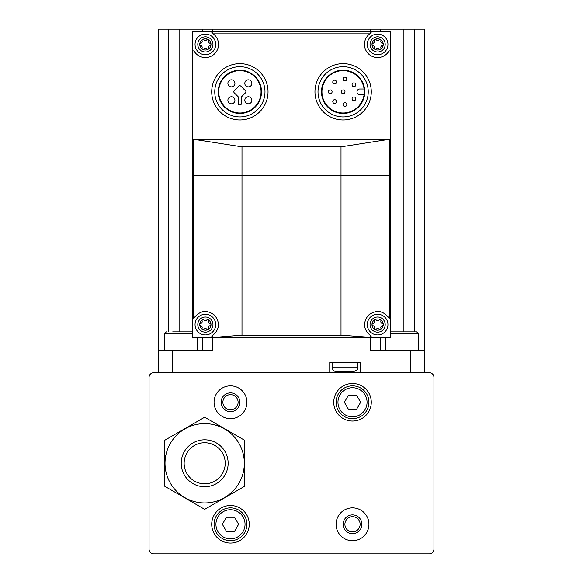 <?xml version="1.0" encoding="UTF-8"?>
<svg xmlns="http://www.w3.org/2000/svg" width="583" height="583" viewBox="0 0 583 583"><rect width="100%" height="100%" fill="white"/><g stroke="black" fill="none" stroke-linecap="round" stroke-linejoin="round"><path stroke-width="0.87" d="M433.162 551.737L433.941 551.737L433.941 377.383A4.693 4.693 0 0 0 429.248 372.69L153.752 372.69A4.693 4.693 0 0 0 149.059 377.383L149.059 551.737L149.838 551.737M149.838 374.803L149.059 374.803L149.059 377.383M149.059 549.157A4.693 4.693 0 0 0 153.752 553.85L429.248 553.85A4.693 4.693 0 0 0 433.941 549.157M433.941 377.383L433.941 374.803L433.162 374.803M211.716 524.285A18.773 18.773 0 0 1 239.875 508.026A18.773 18.773 0 0 1 239.875 540.543A18.773 18.773 0 0 1 211.716 524.285M333.738 402.263A18.773 18.773 0 0 1 361.897 386.004A18.773 18.773 0 0 1 361.897 418.514A18.773 18.773 0 0 1 333.738 402.263M336.085 524.285A16.426 16.426 0 0 1 360.724 510.059A16.426 16.426 0 0 1 360.724 538.51A16.426 16.426 0 0 1 336.085 524.285M214.063 402.263A16.426 16.426 0 0 1 238.702 388.038A16.426 16.426 0 0 1 238.702 416.488A16.426 16.426 0 0 1 214.063 402.263M221.103 402.263A9.386 9.386 0 0 1 235.182 394.13A9.386 9.386 0 0 1 235.182 410.388A9.386 9.386 0 0 1 221.103 402.263M222.881 402.263A7.608 7.608 0 0 1 234.293 395.668A7.608 7.608 0 0 1 234.293 408.851A7.608 7.608 0 0 1 222.881 402.263M343.125 524.285A9.386 9.386 0 0 1 357.204 516.152A9.386 9.386 0 0 1 357.204 532.41A9.386 9.386 0 0 1 343.125 524.285M344.903 524.285A7.608 7.608 0 0 1 356.315 517.697A7.608 7.608 0 0 1 356.315 530.873A7.608 7.608 0 0 1 344.903 524.285M336.085 402.263A16.426 16.426 0 0 1 360.724 388.038A16.426 16.426 0 0 1 360.724 416.488A16.426 16.426 0 0 1 336.085 402.263A16.426 16.426 0 0 1 360.724 388.038A16.426 16.426 0 0 1 360.724 416.488A16.426 16.426 0 0 1 336.085 402.263M356.577 395.223L348.445 395.223L344.385 402.263L348.445 409.302L356.577 409.302L360.644 402.263L356.577 395.223M214.063 524.285A16.426 16.426 0 0 1 238.702 510.059A16.426 16.426 0 0 1 238.702 538.51A16.426 16.426 0 0 1 214.063 524.285A16.426 16.426 0 0 1 238.702 510.059A16.426 16.426 0 0 1 238.702 538.51A16.426 16.426 0 0 1 214.063 524.285M234.555 517.245L226.423 517.245L222.356 524.285L226.423 531.324L234.555 531.324L238.615 524.285L234.555 517.245M390.53 175.578L390.53 31.497L192.47 31.497L192.47 337.491L390.53 337.491L390.53 175.578L192.47 175.578M211.869 32.582A0.94 0.94 0 0 0 212.299 33.231L213.203 33.843A13.139 13.139 0 0 1 214.282 54.073A13.139 13.139 0 0 1 194.212 51.326A0.94 0.94 0 0 0 192.47 51.821M390.53 138.244L389.75 139.191L388.11 139.483L194.89 139.483L193.25 139.191L192.47 138.244M390.53 51.821A0.94 0.94 0 0 0 388.788 51.326A13.139 13.139 0 0 1 368.718 54.073A13.139 13.139 0 0 1 369.797 33.843L370.701 33.231L370.205 31.497M212.299 33.231L212.795 31.497M370.686 337.36L370.205 337.491A0.94 0.94 0 0 0 370.701 335.757L370.686 337.36L341.011 335.145L241.989 335.145L212.795 337.491A0.94 0.94 0 0 1 212.299 335.757C219.623 329.643 220.396 322.807 214.617 315.243C207.038 309.573 200.231 310.382 194.212 317.662L193.25 318.092A0.94 0.94 0 0 0 194.212 317.662M192.47 317.167L193.25 318.092L193.25 139.191M212.314 337.36L212.299 335.757M389.75 139.191L389.75 318.092L388.788 317.662A0.94 0.94 0 0 0 389.75 318.092L390.53 317.167M370.701 335.757C363.377 329.665 362.604 322.829 368.376 315.25C375.948 309.573 382.754 310.375 388.788 317.662M388.11 139.483L341.011 146.821L241.989 146.821L194.89 139.483M343.125 70.638A21.163 21.163 0 0 1 361.453 102.389A21.163 21.163 0 0 1 324.797 102.389A21.163 21.163 0 0 1 343.125 70.638M424.315 372.69L424.315 29.15L202.563 29.15L202.563 31.497M202.563 29.15L158.685 29.15L158.685 372.69M212.657 337.491L212.657 350.631L158.685 350.631M424.315 350.631L410.235 350.631L410.235 372.69M370.343 337.491L370.343 350.631L410.235 350.631M360.258 372.69L360.258 362.371L329.752 362.371L329.752 372.69M380.437 29.15L380.437 31.497M380.437 337.491L380.437 350.631M202.563 337.491L202.563 350.631M332.099 362.371L332.099 367.064C332.376 369.913 333.942 371.473 336.792 371.757L353.218 371.757C360.25 368.944 356.745 368.478 357.911 367.064L357.911 362.371M342.891 371.757L341.485 371.757M343.125 70.171A21.637 21.637 0 0 1 361.861 102.623A21.637 21.637 0 0 1 324.388 102.623A21.637 21.637 0 0 1 343.125 70.171M343.125 66.695A25.105 25.105 0 0 1 364.871 104.357A25.105 25.105 0 0 1 321.379 104.357A25.105 25.105 0 0 1 343.125 66.695M343.125 63.642A28.159 28.159 0 0 1 367.509 105.887A28.159 28.159 0 0 1 318.741 105.887A28.159 28.159 0 0 1 343.125 63.642M239.875 70.638A21.163 21.163 0 0 1 258.203 102.389A21.163 21.163 0 0 1 221.547 102.389A21.163 21.163 0 0 1 239.875 70.638M239.875 70.171A21.637 21.637 0 0 1 258.612 102.623A21.637 21.637 0 0 1 221.139 102.623A21.637 21.637 0 0 1 239.875 70.171M239.875 66.695A25.105 25.105 0 0 1 261.621 104.357A25.105 25.105 0 0 1 218.129 104.357A25.105 25.105 0 0 1 239.875 66.695M239.875 63.642A28.159 28.159 0 0 1 264.259 105.887A28.159 28.159 0 0 1 215.491 105.887A28.159 28.159 0 0 1 239.875 63.642M238.585 101.099L238.258 103.023A1.64 1.64 0 0 0 239.875 104.947A1.64 1.64 0 0 0 241.493 103.023L241.165 97.15L245.516 92.799A1.406 1.406 0 0 0 245.516 90.81L240.874 86.16A1.406 1.406 0 0 0 238.877 86.16L234.235 90.81A1.406 1.406 0 0 0 234.235 92.799L238.585 97.15L238.585 101.099M364.105 88.988L359.784 88.988A2.813 2.813 0 0 0 356.971 91.801A2.813 2.813 0 0 0 359.784 94.621L364.105 94.621M343.125 89.928A1.88 1.88 0 0 0 341.5 92.741A1.88 1.88 0 0 0 344.75 92.741A1.88 1.88 0 0 0 343.125 89.928M353.947 96.953A1.88 1.88 0 0 0 352.321 99.773A1.88 1.88 0 0 0 355.572 99.773A1.88 1.88 0 0 0 353.947 96.953M344.925 102.71A1.88 1.88 0 0 0 343.292 105.523A1.88 1.88 0 0 0 346.55 105.523A1.88 1.88 0 0 0 344.925 102.71M334.657 99.664A1.88 1.88 0 0 0 333.031 102.484A1.88 1.88 0 0 0 336.282 102.484A1.88 1.88 0 0 0 334.657 99.664M330.218 89.928A1.88 1.88 0 0 0 328.593 92.741A1.88 1.88 0 0 0 331.844 92.741A1.88 1.88 0 0 0 330.218 89.928M334.657 80.184A1.88 1.88 0 0 0 333.031 83.005A1.88 1.88 0 0 0 336.282 83.005A1.88 1.88 0 0 0 334.657 80.184M344.925 77.145A1.88 1.88 0 0 0 343.292 79.966A1.88 1.88 0 0 0 346.55 79.966A1.88 1.88 0 0 0 344.925 77.145M353.947 82.895A1.88 1.88 0 0 0 352.321 85.716A1.88 1.88 0 0 0 355.572 85.716A1.88 1.88 0 0 0 353.947 82.895M231.415 79.82A3.52 3.52 0 0 0 228.361 85.103A3.52 3.52 0 0 0 234.461 85.103A3.52 3.52 0 0 0 231.415 79.82M248.336 79.82A3.52 3.52 0 0 0 245.29 85.103A3.52 3.52 0 0 0 251.382 85.103A3.52 3.52 0 0 0 248.336 79.82M248.336 96.749A3.52 3.52 0 0 0 245.29 102.025A3.52 3.52 0 0 0 251.382 102.025A3.52 3.52 0 0 0 248.336 96.749M231.415 96.749A3.52 3.52 0 0 0 228.361 102.025A3.52 3.52 0 0 0 234.461 102.025A3.52 3.52 0 0 0 231.415 96.749M380.48 311.759A13.139 13.139 0 0 0 379.169 311.541M364.564 326.079A13.139 13.139 0 0 0 364.812 327.544M218.319 326.888A13.139 13.139 0 0 0 218.436 326.057M203.817 311.541A13.139 13.139 0 0 0 201.893 311.92M213.203 33.843L369.797 33.843A13.139 13.139 0 0 1 370.701 33.231A0.94 0.94 0 0 0 371.131 32.582M377.624 318.952A5.633 5.633 0 0 1 382.499 327.406A5.633 5.633 0 0 1 372.741 327.406A5.633 5.633 0 0 1 377.624 318.952M379.03 329.191A1.938 1.938 0 0 0 376.21 329.191A1.108 1.108 0 0 1 374.337 328.112A1.938 1.938 0 0 0 372.931 325.664A1.108 1.108 0 0 1 372.931 323.507A1.938 1.938 0 0 0 374.337 321.065A1.108 1.108 0 0 1 376.21 319.987A1.938 1.938 0 0 0 379.03 319.987A1.108 1.108 0 0 1 380.903 321.065A1.938 1.938 0 0 0 382.31 323.507A1.108 1.108 0 0 1 382.31 325.664A1.938 1.938 0 0 0 380.903 328.112A1.108 1.108 0 0 1 379.03 329.191M377.624 314.259A10.326 10.326 0 0 1 386.565 329.752A10.326 10.326 0 0 1 368.682 329.752A10.326 10.326 0 0 1 377.624 314.259M377.624 38.77A5.633 5.633 0 0 1 382.499 47.216A5.633 5.633 0 0 1 372.741 47.216A5.633 5.633 0 0 1 377.624 38.77M379.03 49.008A1.938 1.938 0 0 0 376.21 49.008A1.108 1.108 0 0 1 374.337 47.923A1.938 1.938 0 0 0 372.931 45.481A1.108 1.108 0 0 1 372.931 43.324A1.938 1.938 0 0 0 374.337 40.883A1.108 1.108 0 0 1 376.21 39.804A1.938 1.938 0 0 0 379.03 39.804A1.108 1.108 0 0 1 380.903 40.883A1.938 1.938 0 0 0 382.31 43.324A1.108 1.108 0 0 1 382.31 45.481A1.938 1.938 0 0 0 380.903 47.923A1.108 1.108 0 0 1 379.03 49.008M377.624 34.076A10.326 10.326 0 0 1 386.565 49.562A10.326 10.326 0 0 1 368.682 49.562A10.326 10.326 0 0 1 377.624 34.076M205.376 318.952A5.633 5.633 0 0 1 210.259 327.406A5.633 5.633 0 0 1 200.501 327.406A5.633 5.633 0 0 1 205.376 318.952M206.79 329.191A1.938 1.938 0 0 0 203.97 329.191A1.108 1.108 0 0 1 202.097 328.112A1.938 1.938 0 0 0 200.69 325.664A1.108 1.108 0 0 1 200.69 323.507A1.938 1.938 0 0 0 202.097 321.065A1.108 1.108 0 0 1 203.97 319.987A1.938 1.938 0 0 0 206.79 319.987A1.108 1.108 0 0 1 208.663 321.065A1.938 1.938 0 0 0 210.069 323.507A1.108 1.108 0 0 1 210.069 325.664A1.938 1.938 0 0 0 208.663 328.112A1.108 1.108 0 0 1 206.79 329.191M205.376 314.259A10.326 10.326 0 0 1 214.318 329.752A10.326 10.326 0 0 1 196.435 329.752A10.326 10.326 0 0 1 205.376 314.259M205.376 38.77A5.633 5.633 0 0 1 210.259 47.216A5.633 5.633 0 0 1 200.501 47.216A5.633 5.633 0 0 1 205.376 38.77M206.79 49.008A1.938 1.938 0 0 0 203.97 49.008A1.108 1.108 0 0 1 202.097 47.923A1.938 1.938 0 0 0 200.69 45.481A1.108 1.108 0 0 1 200.69 43.324A1.938 1.938 0 0 0 202.097 40.883A1.108 1.108 0 0 1 203.97 39.804A1.938 1.938 0 0 0 206.79 39.804A1.108 1.108 0 0 1 208.663 40.883A1.938 1.938 0 0 0 210.069 43.324A1.108 1.108 0 0 1 210.069 45.481A1.938 1.938 0 0 0 208.663 47.923A1.108 1.108 0 0 1 206.79 49.008M205.376 34.076A10.326 10.326 0 0 1 214.318 49.562A10.326 10.326 0 0 1 196.435 49.562A10.326 10.326 0 0 1 205.376 34.076M410.286 331.858L390.53 331.858L416.67 331.858L418.543 333.738L390.53 333.738M192.47 331.858L172.714 331.858M184.141 463.274A20.536 20.536 0 0 1 214.945 445.492A20.536 20.536 0 0 1 214.945 481.055A20.536 20.536 0 0 1 184.141 463.274M181.211 463.274A23.466 23.466 0 0 1 216.41 442.949A23.466 23.466 0 0 1 216.41 483.591A23.466 23.466 0 0 1 181.211 463.274M204.677 423.615A39.659 39.659 0 0 1 239.023 483.103A39.659 39.659 0 0 1 170.331 483.103A39.659 39.659 0 0 1 204.677 423.615M244.569 486.302L244.569 440.238L204.677 417.209L164.785 440.238L164.785 486.302L204.677 509.338L244.569 486.302M337.965 402.263A14.546 14.546 0 0 1 359.784 389.663A14.546 14.546 0 0 1 359.784 414.863A14.546 14.546 0 0 1 337.965 402.263M215.936 524.285A14.546 14.546 0 0 1 237.762 511.685A14.546 14.546 0 0 1 237.762 536.885A14.546 14.546 0 0 1 215.936 524.285M241.989 335.145L241.989 146.821M341.011 335.145L341.011 146.821M212.657 29.15L212.657 31.497M370.343 29.15L370.343 31.497M172.765 350.631L172.765 372.69M414.229 29.15L414.229 331.858M403.902 29.15L403.902 331.858M168.771 29.15L168.771 331.858M179.098 29.15L179.098 331.858M332.099 367.064L357.911 367.064M377.624 317.006A7.579 7.579 0 0 1 384.182 328.375A7.579 7.579 0 0 1 371.058 328.375A7.579 7.579 0 0 1 377.624 317.006M377.624 36.824A7.579 7.579 0 0 1 384.182 48.192A7.579 7.579 0 0 1 371.058 48.192A7.579 7.579 0 0 1 377.624 36.824M205.376 317.006A7.579 7.579 0 0 1 211.942 328.375A7.579 7.579 0 0 1 198.818 328.375A7.579 7.579 0 0 1 205.376 317.006M205.376 36.824A7.579 7.579 0 0 1 211.942 48.192A7.579 7.579 0 0 1 198.818 48.192A7.579 7.579 0 0 1 205.376 36.824M192.47 333.738L164.457 333.738L166.33 331.858M385.691 337.491L385.691 350.631M418.543 333.738L418.543 350.631M164.457 333.738L164.457 350.631M197.309 337.491L197.309 350.631"/></g></svg>
